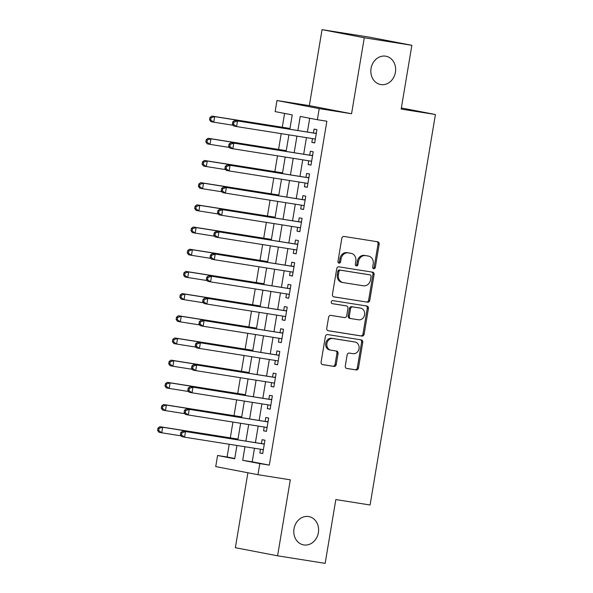 <?xml version="1.0" encoding="UTF-8"?>
<svg xmlns="http://www.w3.org/2000/svg" width="593" height="593" viewBox="0 0 593 593"><rect width="100%" height="100%" fill="white"/><g stroke="black" fill="none" stroke-linecap="round" stroke-linejoin="round"><path stroke-width="0.89" d="M373.738 268.711A1.549 1.327 100.9 0 0 375.302 267.399L379.172 244.257A2.209 1.89 100.9 0 0 377.667 241.781L344.051 236.459A2.209 1.89 100.9 0 0 341.813 238.342L337.943 261.476A1.549 1.327 100.9 0 0 340.56 261.891L341.057 258.896A7.064 6.049 100.9 0 1 348.202 252.877L351.004 253.322A7.064 6.049 100.9 0 1 351.167 253.352A7.064 6.049 100.9 0 1 355.815 261.239L355.311 264.226A1.549 1.327 100.9 0 0 357.927 264.641L358.431 261.646A7.064 6.049 100.9 0 1 365.577 255.627L368.372 256.072A7.064 6.049 100.9 0 1 368.542 256.102A7.064 6.049 100.9 0 1 373.19 263.989L372.686 266.983A1.549 1.327 100.9 0 0 373.738 268.711M373.16 268.444A1.549 1.327 100.9 0 0 374.161 267.176L378.03 244.034A2.209 1.89 100.9 0 0 376.866 241.655M338.418 262.936A1.549 1.327 100.9 0 0 339.418 261.676L339.915 258.681L341.057 258.896M355.793 265.694A1.549 1.327 100.9 0 0 356.786 264.426L357.29 261.431L358.431 261.646M308.575 516.54A14.395 12.327 100.9 0 0 294.054 528.615A14.395 12.327 100.9 0 0 303.483 544.878A14.395 12.327 100.9 0 0 303.824 544.937A14.395 12.327 100.9 0 0 318.345 532.87A14.395 12.327 100.9 0 0 308.916 516.599A14.395 12.327 100.9 0 0 308.575 516.54M385.613 56.172A14.395 12.327 100.9 0 0 371.092 68.239A14.395 12.327 100.9 0 0 380.521 84.51A14.395 12.327 100.9 0 0 380.862 84.569A14.395 12.327 100.9 0 0 395.383 72.494A14.395 12.327 100.9 0 0 385.954 56.231A14.395 12.327 100.9 0 0 385.613 56.172M345.289 365.977A2.209 1.89 100.9 0 0 346.786 368.453L356.223 369.943A2.209 1.89 100.9 0 0 358.454 368.06L362.753 342.369A2.209 1.89 100.9 0 0 361.248 339.893L327.632 334.563A2.209 1.89 100.9 0 0 325.394 336.446L321.095 362.145A2.209 1.89 100.9 0 0 322.599 364.621L333.992 366.422A2.209 1.89 100.9 0 0 336.224 364.539L338.069 353.547A2.209 1.89 100.9 0 0 336.565 351.071L330.916 350.174A5.908 5.055 100.9 0 1 330.775 350.152A5.908 5.055 100.9 0 1 326.906 343.473A5.908 5.055 100.9 0 1 332.866 338.521L354.999 342.028A5.908 5.055 100.9 0 1 355.133 342.057A5.908 5.055 100.9 0 1 359.002 348.728A5.908 5.055 100.9 0 1 353.05 353.68L349.359 353.094A2.209 1.89 100.9 0 0 347.127 354.977L345.289 365.977M254.479 448.249L252.203 461.828L269.326 465.112L259.808 463.607L257.948 474.696L215.726 466.595L217.579 455.498L234.702 458.789L236.926 445.469M411.853 45.298L364.28 37.759L322.051 29.65L369.624 37.189L411.853 45.298L401.179 109.082L435.425 114.508L370.084 504.991L335.831 499.565L325.157 563.35L277.583 555.811L290.303 479.826L257.948 474.696M322.051 29.65L309.338 105.636L351.56 113.745L364.28 37.759M351.56 113.745L319.212 108.623L317.359 119.719L300.236 116.428L297.886 130.49M269.326 465.112L326.869 121.224L317.359 119.719M367.556 302.215A2.209 1.89 100.9 0 0 369.787 300.332L374.087 274.633A2.209 1.89 100.9 0 0 372.582 272.165L338.966 266.835A2.209 1.89 100.9 0 0 336.735 268.718L332.428 294.417A2.209 1.89 100.9 0 0 333.933 296.893L366.415 302A2.209 1.89 100.9 0 0 368.646 300.117L372.945 274.418A2.209 1.89 100.9 0 0 371.781 272.039M368.423 308.501L364.124 334.2A2.209 1.89 100.9 0 1 361.886 336.083L328.27 330.753A2.209 1.89 100.9 0 1 326.765 328.277L328.604 317.285A2.209 1.89 100.9 0 1 330.835 315.402L344.474 317.559A2.209 1.89 100.9 0 0 346.705 315.676L347.928 308.382A2.209 1.89 100.9 0 0 346.423 305.906L332.228 303.66A1.549 1.327 100.9 0 1 332.74 300.614L366.919 306.025A2.209 1.89 100.9 0 1 368.423 308.501L367.282 308.278L362.983 333.978L364.124 334.2M247.896 472.769L235.362 547.702L277.583 555.811M312.481 138.592L311.844 142.379L314.698 142.928L316.929 129.615L314.075 129.074L313.423 132.951M308.768 160.777L308.13 164.572L310.984 165.113L313.215 151.808L310.361 151.259L309.709 155.136M305.054 182.963L304.417 186.758L307.27 187.306L309.502 173.994L306.648 173.445L305.995 177.329M301.34 205.156L300.703 208.944L303.557 209.492L305.788 196.179L302.934 195.631L302.282 199.515M297.627 227.341L296.997 231.129L299.843 231.678L302.074 218.365L299.22 217.816L298.568 221.7M293.913 249.527L293.283 253.315L296.137 253.863L298.361 240.55L295.507 240.002L294.862 243.886M290.199 271.713L289.569 275.5L292.423 276.049L294.647 262.736L291.793 262.188L291.148 266.072M286.493 293.898L285.856 297.686L288.709 298.235L290.933 284.922L288.079 284.373L287.435 288.257M282.779 316.084L282.142 319.872L284.996 320.42L287.227 307.107L284.373 306.566L283.721 310.443M279.066 338.269L278.428 342.065L281.282 342.606L283.513 329.3L280.659 328.752L280.007 332.629M275.352 360.455L274.715 364.25L277.568 364.799L279.8 351.486L276.946 350.937L276.294 354.822M271.638 382.648L271.001 386.436L273.855 386.984L276.086 373.672L273.232 373.123L272.58 377.007M267.925 404.834L267.295 408.621L270.141 409.17L272.372 395.857L269.519 395.309L268.866 399.193M264.211 427.019L263.581 430.807L266.435 431.356L268.659 418.043L265.805 417.494L265.16 421.378M309.702 118.244L307.396 132.002M306.455 137.635L303.683 154.187M302.741 159.828L299.976 176.373M299.028 182.014L296.263 198.559M295.314 204.2L292.549 220.744M291.6 226.385L288.835 242.93M287.894 248.571L285.122 265.115M284.18 270.756L281.408 287.301M280.467 292.942L277.694 309.494M276.753 315.128L273.981 331.68M273.039 337.321L270.267 353.865M269.326 359.506L266.561 376.051M265.612 381.692L262.847 398.237M261.898 403.877L259.134 420.422M258.192 426.063L255.42 442.608M260.497 449.205L259.867 452.993L262.721 453.541L264.945 440.228L262.091 439.68L261.446 443.564M284.596 113.426L282.275 127.25M281.208 133.64L278.569 149.436M277.494 155.826L274.856 171.622M273.788 178.011L271.142 193.815M270.074 200.197L267.428 216M266.361 222.382L263.715 238.186M262.647 244.575L260.001 260.371M258.933 266.761L256.287 282.557M255.22 288.947L252.574 304.743M251.506 311.132L248.867 326.928M247.792 333.318L245.154 349.114M244.086 355.503L241.44 371.307M240.373 377.689L237.726 393.493M236.659 399.875L234.013 415.678M232.945 422.068L230.299 437.864M229.232 444.253L227.097 457.003L234.754 458.478M435.425 114.508L401.365 107.963M227.097 457.003L217.579 455.498M289.851 129.222L292.245 114.894L275.13 111.61L276.99 100.513L319.212 108.623M309.338 105.636L276.99 100.513M244.961 446.744L242.693 460.316L259.808 463.607M296.937 136.131L294.172 152.675M293.224 158.316L290.459 174.861M289.517 180.502L286.745 197.054M285.804 202.687L283.031 219.24M282.09 224.88L279.318 241.425M278.376 247.066L275.604 263.611M274.663 269.252L271.898 285.796M270.949 291.437L268.184 307.982M267.235 313.623L264.471 330.168M263.522 335.808L260.757 352.353M259.816 357.994L257.043 374.546M256.102 380.18L253.33 396.732M252.388 402.373L249.616 418.917M248.675 424.558L245.902 441.103M237.875 439.828L240.639 423.283M241.588 417.642L244.353 401.098M245.302 395.457L248.067 378.912M249.008 373.271L251.78 356.727M252.722 351.086L255.494 334.541M256.435 328.9L259.208 312.348M260.149 306.714L262.921 290.162M263.863 284.521L266.628 267.977M267.576 262.336L270.341 245.791M271.29 240.15L274.055 223.605M275.004 217.965L277.769 201.42M278.71 195.779L281.482 179.234M282.424 173.593L285.196 157.049M286.137 151.408L288.91 134.856M252.203 461.828L242.693 460.316M311.844 142.379L314.713 142.839M308.13 164.572L310.999 165.024M304.417 186.758L307.285 187.21M300.703 208.944L303.572 209.396M296.997 231.129L299.865 231.581M293.283 253.315L296.152 253.767M289.569 275.5L292.438 275.953M285.856 297.686L288.724 298.146M282.142 319.872L285.011 320.331M278.428 342.065L281.297 342.517M274.715 364.25L277.583 364.702M271.001 386.436L273.87 386.888M267.295 408.621L270.163 409.074M263.581 430.807L266.45 431.259M259.867 452.993L262.736 453.445M367.564 255.917A7.064 6.049 100.9 0 0 367.401 255.879A7.064 6.049 100.9 0 0 367.237 255.85L368.372 256.072M357.29 261.431A7.064 6.049 100.9 0 1 364.436 255.405L367.237 255.85M350.196 253.167A7.064 6.049 100.9 0 0 350.033 253.129A7.064 6.049 100.9 0 0 349.863 253.1L351.004 253.322M339.915 258.681A7.064 6.049 100.9 0 1 347.061 252.655L349.863 253.1M333.6 296.796L366.415 302M371.07 276.62A1.549 1.327 100.9 0 0 370.017 274.885L340.508 270.208A1.549 1.327 100.9 0 0 338.944 271.527L338.418 274.685A7.064 6.049 100.9 0 0 343.058 282.572A7.064 6.049 100.9 0 0 343.228 282.602L363.398 285.796A7.064 6.049 100.9 0 0 370.543 279.777L371.07 276.62M368.95 274.678A1.549 1.327 100.9 0 0 368.876 274.67L370.017 274.885M342.087 282.379A7.064 6.049 100.9 0 1 341.924 282.357A7.064 6.049 100.9 0 1 337.276 274.47L337.802 271.312A1.549 1.327 100.9 0 1 339.366 269.993L368.876 274.67M327.929 330.664L360.744 335.86A2.209 1.89 100.9 0 0 362.983 333.978M345.385 305.714A2.209 1.89 100.9 0 0 345.282 305.691L331.947 303.579M358.624 319.805A5.908 5.055 100.9 0 0 364.576 314.846A5.908 5.055 100.9 0 0 360.707 308.175A5.908 5.055 100.9 0 0 360.574 308.152L352.776 306.915A2.209 1.89 100.9 0 0 350.537 308.797L349.321 316.091A2.209 1.89 100.9 0 0 350.826 318.567L358.624 319.805M359.706 307.982A5.908 5.055 100.9 0 0 359.566 307.96A5.908 5.055 100.9 0 0 359.432 307.93L360.574 308.152M350.722 318.545L349.685 318.345A2.209 1.89 100.9 0 1 348.18 315.876L349.396 308.582A2.209 1.89 100.9 0 1 351.634 306.7L359.432 307.93M367.282 308.278A2.209 1.89 100.9 0 0 366.118 305.899M354.132 341.864A5.908 5.055 100.9 0 0 353.999 341.835A5.908 5.055 100.9 0 0 353.858 341.813L354.999 342.028M329.775 349.959A5.908 5.055 100.9 0 1 329.634 349.929A5.908 5.055 100.9 0 1 325.765 343.258A5.908 5.055 100.9 0 1 331.724 338.306L353.858 341.813M322.266 364.525L332.851 366.207A2.209 1.89 100.9 0 0 335.082 364.324L336.928 353.324A2.209 1.89 100.9 0 0 335.764 350.945M346.453 368.357L355.081 369.728A2.209 1.89 100.9 0 0 357.312 367.845L361.611 342.146A2.209 1.89 100.9 0 0 360.448 339.767M289.977 128.473L211.82 116.087L214.673 116.636L213.739 122.188L233.175 125.264M289.962 128.562L214.673 116.636L211.064 117.748L209.922 117.525L209.551 119.742L210.693 119.964L211.064 117.748M210.693 119.964L213.739 122.188L210.886 121.639L209.551 119.742M209.922 117.525L211.82 116.087M316.284 133.455L234.643 120.475L316.277 133.499M233.887 122.128L237.496 121.024L236.57 126.568L233.716 126.02L232.374 124.13L233.516 124.345L233.887 122.128L232.745 121.906L232.374 124.13M315.35 139.051L236.57 126.568L233.516 124.345M314.942 133.195A2.253 1.927 100.9 0 0 315.684 133.143L316.365 132.951M315.283 139.414L314.698 139.014A2.253 1.927 100.9 0 0 314.549 138.918M234.643 120.475L232.745 121.906M286.263 150.659L208.106 138.28L210.96 138.821L210.026 144.373L229.469 147.449M286.249 150.748L210.96 138.821L207.35 139.933L206.208 139.711L205.838 141.935L206.979 142.15L207.35 139.933M206.979 142.15L210.026 144.373L207.179 143.825L205.838 141.935M206.208 139.711L208.106 138.28M282.55 172.845L204.392 160.466L207.246 161.014L206.32 166.559L225.755 169.635M282.535 172.941L207.246 161.014L203.636 162.119L202.495 161.896L202.124 164.12L203.266 164.335L203.636 162.119M203.266 164.335L206.32 166.559L203.466 166.01L202.124 164.12M202.495 161.896L204.392 160.466M278.836 195.03L200.679 182.651L203.532 183.2L202.606 188.744L222.041 191.821M278.821 195.127L203.532 183.2L199.923 184.304L198.781 184.089L198.41 186.306L199.552 186.521L199.923 184.304M199.552 186.521L202.606 188.744L199.752 188.196L198.41 186.306M198.781 184.089L200.679 182.651M275.122 217.216L196.965 204.837L199.819 205.386L198.892 210.93L218.328 214.006M275.108 217.312L199.819 205.386L196.209 206.49L195.067 206.275L194.697 208.491L195.838 208.714L196.209 206.49M195.838 208.714L198.892 210.93L196.038 210.382L194.697 208.491M195.067 206.275L196.965 204.837M312.57 155.64L230.929 142.661L312.563 155.685M230.173 144.314L233.783 143.209L232.856 148.754L230.002 148.206L228.661 146.315L229.802 146.53L230.173 144.314L229.031 144.099L228.661 146.315M311.636 161.237L232.856 148.754L229.802 146.53M311.229 155.381A2.253 1.927 100.9 0 0 311.97 155.336L312.652 155.136M311.577 161.6L310.984 161.2A2.253 1.927 100.9 0 0 310.836 161.111M230.929 142.661L229.031 144.099M308.857 177.826L227.215 164.847L308.849 177.87M226.459 166.5L230.069 165.395L229.143 170.94L226.289 170.391L224.947 168.501L226.089 168.723L226.459 166.5L225.318 166.285L224.947 168.501M307.923 183.422L229.143 170.94L226.089 168.723M307.522 177.566A2.253 1.927 100.9 0 0 308.256 177.522L308.946 177.322M307.863 183.786L307.278 183.385A2.253 1.927 100.9 0 0 307.122 183.296M227.215 164.847L225.318 166.285M305.143 200.011L223.502 187.032L305.136 200.063M222.746 188.685L226.356 187.581L225.429 193.125L222.575 192.577L221.233 190.687L222.375 190.909L222.746 188.685L221.604 188.47L221.233 190.687M304.209 205.608L225.429 193.125L222.375 190.909M303.809 199.752A2.253 1.927 100.9 0 0 304.543 199.708L305.232 199.507M304.15 205.971L303.564 205.571A2.253 1.927 100.9 0 0 303.408 205.482M223.502 187.032L221.604 188.47M301.429 222.197L219.788 209.218L301.422 222.249M219.032 210.878L222.642 209.766L221.715 215.311L218.861 214.762L217.52 212.872L218.661 213.095L219.032 210.878L217.898 210.656L217.52 212.872M300.495 227.794L221.715 215.311L218.661 213.095M300.095 221.938A2.253 1.927 100.9 0 0 300.829 221.893L301.518 221.693M300.436 228.157L299.85 227.756A2.253 1.927 100.9 0 0 299.695 227.668M219.788 209.218L217.898 210.656M271.416 239.402L193.251 227.023L196.105 227.571L195.179 233.116L214.614 236.199M271.394 239.498L196.105 227.571L192.495 228.676L191.354 228.461L190.983 230.677L192.125 230.899L192.495 228.676M192.125 230.899L195.179 233.116L192.325 232.567L190.983 230.677M191.354 228.461L193.251 227.023M297.723 244.383L216.074 231.403L297.708 244.435M215.326 233.064L218.928 231.952L218.002 237.496L215.148 236.955L213.814 235.058L214.955 235.28L215.326 233.064L214.184 232.841L213.814 235.058M296.782 249.979L218.002 237.496L214.955 235.28M296.381 244.123A2.253 1.927 100.9 0 0 297.115 244.079L297.805 243.879M296.722 250.342L296.137 249.949A2.253 1.927 100.9 0 0 295.981 249.853M216.074 231.403L214.184 232.841M267.702 261.587L189.538 249.208L192.391 249.757L191.465 255.301L210.9 258.385M267.688 261.683L192.391 249.757L188.789 250.861L187.647 250.646L187.277 252.863L188.411 253.085L188.789 250.861M188.411 253.085L191.465 255.301L188.611 254.753L187.277 252.863M187.647 250.646L189.538 249.208M294.009 266.568L212.368 253.589L294.002 266.62M211.612 255.249L215.215 254.138L214.288 259.69L211.434 259.141L210.1 257.251L211.241 257.466L211.612 255.249L210.471 255.027L210.1 257.251M293.068 272.165L214.288 259.69L211.241 257.466M292.668 266.316A2.253 1.927 100.9 0 0 293.409 266.264L294.091 266.064M293.009 272.535L292.423 272.135A2.253 1.927 100.9 0 0 292.267 272.039M212.368 253.589L210.471 255.027M263.989 283.78L185.831 271.394L188.678 271.942L187.751 277.487L207.187 280.571M263.974 283.869L188.678 271.942L185.075 273.054L183.934 272.832L183.563 275.048L184.705 275.271L185.075 273.054M184.705 275.271L187.751 277.487L184.897 276.946L183.563 275.048M183.934 272.832L185.831 271.394M290.296 288.754L208.654 275.782L290.288 288.806M207.898 277.435L211.508 276.323L210.574 281.875L207.72 281.327L206.386 279.436L207.528 279.651L207.898 277.435L206.757 277.213L206.386 279.436M289.362 294.35L210.574 281.875L207.528 279.651M288.954 288.502A2.253 1.927 100.9 0 0 289.695 288.45L290.377 288.257M289.295 294.721L288.709 294.321A2.253 1.927 100.9 0 0 288.561 294.224M208.654 275.782L206.757 277.213M260.275 305.966L182.118 293.579L184.972 294.128L184.038 299.68L203.473 302.756M260.26 306.055L184.972 294.128L181.362 295.24L180.22 295.017L179.849 297.234L180.991 297.456L181.362 295.24M180.991 297.456L184.038 299.68L181.184 299.131L179.849 297.234M180.22 295.017L182.118 293.579M286.582 310.947L204.941 297.968L286.575 310.991M204.185 299.621L207.795 298.516L206.868 304.061L204.014 303.512L202.673 301.622L203.814 301.837L204.185 299.621L203.043 299.398L202.673 301.622M285.648 316.536L206.868 304.061L203.814 301.837M285.24 310.688A2.253 1.927 100.9 0 0 285.982 310.636L286.664 310.443M285.581 316.907L284.996 316.506A2.253 1.927 100.9 0 0 284.848 316.41M204.941 297.968L203.043 299.398M256.561 328.151L178.404 315.765L181.258 316.314L180.324 321.866L199.767 324.942M256.547 328.24L181.258 316.314L177.648 317.425L176.506 317.203L176.136 319.427L177.277 319.642L177.648 317.425M177.277 319.642L180.324 321.866L177.477 321.317L176.136 319.427M176.506 317.203L178.404 315.765M282.868 333.133L201.227 320.153L282.861 333.177M200.471 321.806L204.081 320.702L203.154 326.246L200.301 325.698L198.959 323.808L200.1 324.023L200.471 321.806L199.33 321.591L198.959 323.808M281.934 338.729L203.154 326.246L200.1 324.023M281.527 332.873A2.253 1.927 100.9 0 0 282.268 332.829L282.95 332.629M281.875 339.092L281.282 338.692A2.253 1.927 100.9 0 0 281.134 338.603M201.227 320.153L199.33 321.591M252.848 350.337L174.69 337.958L177.544 338.507L176.618 344.051L196.053 347.127M252.833 350.433L177.544 338.507L173.934 339.611L172.793 339.389L172.422 341.612L173.564 341.827L173.934 339.611M173.564 341.827L176.618 344.051L173.764 343.503L172.422 341.612M172.793 339.389L174.69 337.958M279.155 355.318L197.513 342.339L279.147 355.363M196.757 343.992L200.367 342.887L199.441 348.432L196.587 347.883L195.245 345.993L196.387 346.216L196.757 343.992L195.616 343.777L195.245 345.993M278.221 360.915L199.441 348.432L196.387 346.216M277.82 355.059A2.253 1.927 100.9 0 0 278.554 355.014L279.244 354.814M278.161 361.278L277.576 360.878A2.253 1.927 100.9 0 0 277.42 360.789M197.513 342.339L195.616 343.777M249.134 372.523L170.977 360.144L173.831 360.692L172.904 366.237L192.34 369.313M249.119 372.619L173.831 360.692L170.221 361.797L169.079 361.582L168.708 363.798L169.85 364.013L170.221 361.797M169.85 364.013L172.904 366.237L170.05 365.688L168.708 363.798M169.079 361.582L170.977 360.144M275.441 377.504L193.8 364.525L275.434 377.556M193.044 366.178L196.654 365.073L195.727 370.618L192.873 370.069L191.532 368.179L192.673 368.401L193.044 366.178L191.902 365.963L191.532 368.179M274.507 383.1L195.727 370.618L192.673 368.401M274.107 377.244A2.253 1.927 100.9 0 0 274.841 377.2L275.53 377M274.448 383.463L273.862 383.063A2.253 1.927 100.9 0 0 273.707 382.974M193.8 364.525L191.902 365.963M245.42 394.708L167.263 382.329L170.117 382.878L169.19 388.422L188.626 391.499M245.406 394.805L170.117 382.878L166.507 383.982L165.365 383.767L164.995 385.984L166.136 386.206L166.507 383.982M166.136 386.206L169.19 388.422L166.337 387.874L164.995 385.984M165.365 383.767L167.263 382.329M271.727 399.689L190.086 386.71L271.72 399.741M189.33 388.363L192.94 387.259L192.013 392.803L189.16 392.255L187.818 390.364L188.959 390.587L189.33 388.363L188.196 388.148L187.818 390.364M270.793 405.286L192.013 392.803L188.959 390.587M270.393 399.43A2.253 1.927 100.9 0 0 271.127 399.385L271.816 399.185M270.734 405.649L270.149 405.249A2.253 1.927 100.9 0 0 269.993 405.16M190.086 386.71L188.196 388.148M241.714 416.894L163.549 404.515L166.403 405.063L165.477 410.608L184.912 413.692M241.692 416.99L166.403 405.063L162.793 406.168L161.652 405.953L161.281 408.169L162.423 408.392L162.793 406.168M162.423 408.392L165.477 410.608L162.623 410.06L161.281 408.169M161.652 405.953L163.549 404.515M268.021 421.875L186.372 408.896L268.006 421.927M185.624 410.556L189.226 409.444L188.3 414.989L185.446 414.448L184.112 412.55L185.246 412.772L185.624 410.556L184.482 410.334L184.112 412.55M267.08 427.471L188.3 414.989L185.246 412.772M266.68 421.616A2.253 1.927 100.9 0 0 267.413 421.571L268.103 421.371M267.02 427.835L266.435 427.442A2.253 1.927 100.9 0 0 266.279 427.345M186.372 408.896L184.482 410.334M238.001 439.079L159.836 426.701L162.69 427.249L161.763 432.794L181.199 435.877M237.986 439.176L162.69 427.249L159.087 428.354L157.946 428.139L157.575 430.355L158.709 430.577L159.087 428.354M158.709 430.577L161.763 432.794L158.909 432.245L157.575 430.355M157.946 428.139L159.836 426.701M264.308 444.061L182.666 431.081L264.3 444.113M181.91 432.742L185.513 431.63L184.586 437.182L181.732 436.633L180.398 434.736L181.54 434.958L181.91 432.742L180.769 432.519L180.398 434.736M263.366 449.657L184.586 437.182L181.54 434.958M262.966 443.809A2.253 1.927 100.9 0 0 263.707 443.757L264.389 443.557M263.307 450.028L262.721 449.627A2.253 1.927 100.9 0 0 262.566 449.531M182.666 431.081L180.769 432.519M374.161 267.176L375.302 267.399M339.418 261.676L340.56 261.891M356.786 264.426L357.927 264.641M364.436 255.405L365.577 255.627M347.061 252.655L348.202 252.877M378.03 244.034L379.172 244.257M372.945 274.418L374.087 274.633M368.646 300.117L369.787 300.332M339.366 269.993L340.508 270.208M337.802 271.312L338.944 271.527M337.276 274.47L338.418 274.685M360.744 335.86L361.886 336.083M345.282 305.691L346.423 305.906M351.634 306.7L352.776 306.915M349.396 308.582L350.537 308.797M348.18 315.876L349.321 316.091M331.724 338.306L332.866 338.521M336.928 353.324L338.069 353.547M335.082 364.324L336.224 364.539M332.851 366.207L333.992 366.422M361.611 342.146L362.753 342.369M357.312 367.845L358.454 368.06M355.081 369.728L356.223 369.943M315.335 139.133L314.698 139.014M316.314 133.269L315.684 133.143M311.621 161.318L310.984 161.2M312.6 155.455L311.97 155.336M307.908 183.511L307.278 183.385M308.886 177.641L308.256 177.522M304.194 205.697L303.564 205.571M305.173 199.826L304.543 199.708M300.481 227.882L299.85 227.756M301.466 222.012L300.829 221.893M296.767 250.068L296.137 249.949M297.753 244.197L297.115 244.079M293.053 272.254L292.423 272.135M294.039 266.39L293.409 266.264M289.347 294.439L288.709 294.321M290.325 288.576L289.695 288.45M285.633 316.625L284.996 316.506M286.612 310.762L285.982 310.636M281.92 338.811L281.282 338.692M282.898 332.947L282.268 332.829M278.206 361.004L277.576 360.878M279.184 355.133L278.554 355.014M274.492 383.189L273.862 383.063M275.471 377.318L274.841 377.2M270.779 405.375L270.149 405.249M271.764 399.504L271.127 399.385M267.065 427.56L266.435 427.442M268.051 421.69L267.413 421.571M263.351 449.746L262.721 449.627M264.337 443.883L263.707 443.757M367.401 255.879L368.542 256.102M350.033 253.129L351.167 253.352M368.913 274.67L370.054 274.893M341.924 282.357L343.058 282.572M345.334 305.699L346.475 305.921M359.566 307.96L360.707 308.175M349.633 318.337L350.774 318.56M353.999 341.835L355.133 342.057M329.634 349.929L330.775 350.152"/></g></svg>
